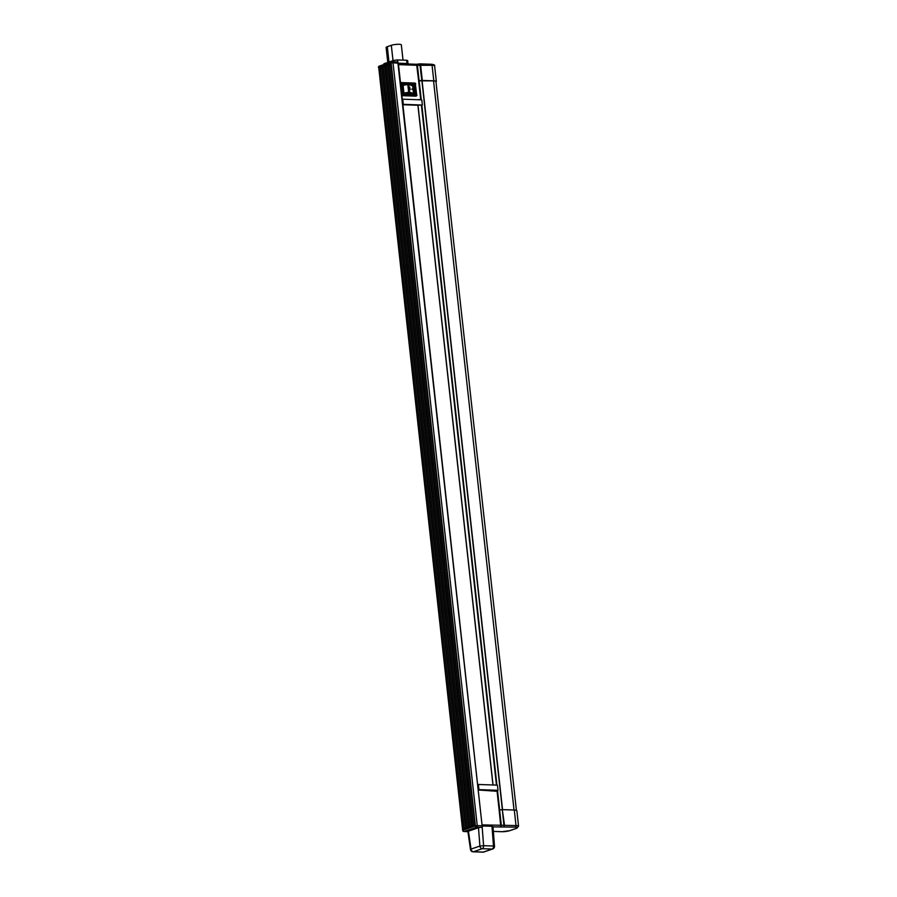 <?xml version="1.0" encoding="UTF-8"?>
<svg xmlns="http://www.w3.org/2000/svg" width="897" height="897" viewBox="0 0 897 897"><rect width="100%" height="100%" fill="white"/><g stroke="black" fill="none" stroke-linecap="round" stroke-linejoin="round"><path stroke-width="1.35" d="M502.309 809.666L504.518 825.15L504.069 826.731L502.309 809.666L499.136 810.036L497.073 791.289L478.572 789.999M502.802 809.632L514.295 810.036A6.615 1.2 -6.3 0 1 516.851 810.697L518.556 826.215A6.615 1.2 -6.3 0 0 516.01 825.554L514.295 810.036M435.987 81.919A6.615 1.2 173.7 0 0 436.334 81.47A6.615 1.2 173.7 0 0 433.789 80.808L421.803 80.427L419.852 63.878L420.581 64.887L422.296 80.405M417.307 99.702L420.704 99.556L418.63 80.808L421.803 80.427M516.403 810.339L435.942 81.504A6.212 1.132 173.7 0 0 433.543 80.887L419.168 80.842L421.265 99.836M412.429 85.686A0.931 0.706 71 0 0 411.891 85.406L414.257 84.206L413.158 86.179A0.931 0.706 71 0 0 412.328 85.249L411.106 85.204M403.527 85.103L404.166 85.125M413.248 93.624A0.931 0.706 71 0 0 413.338 93.512L413.887 92.772L413.158 86.179L408.718 84.352L403.426 85.282M416.051 96.024A0.931 0.706 -109 0 1 415.67 96.158L402.035 95.676A0.931 0.706 -109 0 1 401.923 95.665M383.445 64.685L383.927 63.743L384.006 64.483M393.727 61.792L393.57 60.424L383.927 63.743M393.57 60.424L397.259 59.942L398.055 62.375M407.855 63.956L406.991 63.508L406.633 60.267L397.259 59.942M406.633 60.267L407.653 60.536L408.012 63.765M478.493 827.729L468.447 831.183L471.037 849.089L479.895 846.039L478.493 827.729L480.411 827.337L482.182 827.247L483.606 845.692L493.485 846.039L491.971 826.283L482.541 825.98M402.921 104.725L417.912 105.252L492.958 784.976M422.352 105.027L403.314 104.355L402.742 99.186L421.781 99.859L422.352 105.027L418.002 105.229L493.047 784.976M421.422 105.341L496.467 785.099M390.991 64.662L389.634 65.133L473.56 825.397L474.928 824.926M381.651 67.88L380.283 68.351L464.22 828.615L465.577 828.144M387.874 65.739L386.517 66.21L470.454 826.473L471.811 826.002M384.757 66.815L383.4 67.286L467.337 827.539L468.694 827.079M391.126 63.16L475.32 825.789L475.074 824.881L475.32 825.789L472.338 826.81L388.143 64.18L391.126 63.16M389.634 65.133L388.143 64.18M473.56 825.397L472.338 826.81M464.22 828.615L462.987 830.039L378.792 67.398L380.283 68.351M378.792 67.398L381.774 66.378L465.969 829.007L465.722 828.099L465.969 829.007L462.987 830.039M381.774 66.378L381.797 67.836L381.774 66.378M388.009 64.225L472.203 826.866L471.957 825.946L472.203 826.866L469.221 827.886L385.026 65.257L388.009 64.225M386.517 66.21L385.026 65.257M470.454 826.473L469.221 827.886M467.337 827.539L466.104 828.963L381.909 66.333L383.4 67.286M381.909 66.333L384.891 65.302L469.086 827.931L468.839 827.023L469.086 827.931L466.104 828.963M384.891 65.302L384.903 66.759L384.891 65.302M398.1 63.205L393.021 62.779L477.238 825.632L482.126 825.801L397.909 62.958A1.323 0.819 -88 0 0 396.967 61.938L392.449 61.781M418.63 80.808L416.623 64.304L417.408 65.268L419.123 80.775M433.789 80.808L432.074 65.29L416.914 65.29L416.623 64.304L416.914 65.29L398.492 64.64M416.657 64.27L398.38 63.62L416.623 64.304M420.088 64.909L419.852 63.878L416.858 64.27M419.886 63.866L431.311 64.248A1.323 0.819 -88 0 0 431.121 64.27L420.132 63.889M499.629 810.013L501.345 825.532L500.84 827.146L499.136 810.036M498.003 790.302L478.964 789.629L478.393 784.46L497.431 785.133L498.003 790.302L495.301 791.232M420.671 99.814L421.254 99.758M420.704 99.556L420.009 99.791M482.597 825.958L482.182 827.247M491.971 826.283L492.588 826.855M398.335 63.194L406.991 63.508M397.483 61.882L396.62 61.893M387.784 62.42L386.136 47.474A5.617 1.02 -6.3 0 1 387.302 46.7L391.316 45.31A5.617 1.02 -6.3 0 1 397.494 44.301A5.617 1.02 -6.3 0 1 401.329 44.85L403.022 60.144M412.721 86.336L413.45 92.929M404.547 93.21L413.338 93.512M413.887 92.772L415.378 94.42L413.427 93.636A0.931 0.706 71 0 0 413.461 93.624L413.461 93.624A0.931 0.706 71 0 0 413.887 92.772M404.233 93.019A0.931 0.706 71 0 0 404.827 93.355L404.031 94.017L402.91 83.802L403.908 84.957A0.931 0.706 71 0 0 403.706 84.98L403.706 84.98A0.931 0.706 71 0 0 403.403 85.215M404.827 93.355L404.031 94.017L402.91 83.802L414.257 84.206L415.378 94.42L404.031 94.017M413.416 93.49L409.57 92.111L404.368 93.019M412.721 89.599L411.813 89.072L412.721 89.599M409.525 88.355L410.164 89.689L409.75 87.334L409.525 88.355M409.581 88.377L410.142 89.509L409.783 87.502L409.581 88.377M412.586 89.554L411.813 89.139M499.674 810.002L497.51 790.47M496.916 785.11L421.859 105.196M404.861 84.991L403.56 85.069M480.411 827.337L476.576 827.202L464.119 831.497L467.909 831.631M502.085 831.687A1.323 0.819 92 0 1 501.894 831.721L493.361 831.418L502.085 831.687A5.292 0.964 173.7 0 0 509.462 830.734L516.291 828.38A5.292 0.964 173.7 0 0 515.349 827.124L493.014 826.877M482.429 824.904L516.01 825.554A1.323 0.819 -88 0 1 515.349 827.124M434.63 65.952A6.615 1.2 173.7 0 0 432.074 65.29A1.323 0.819 -88 0 0 431.311 64.248C433.924 64.517 435.034 65.089 434.63 65.952L436.334 81.47M379.61 66.064A1.323 1.009 71 0 0 378.713 67.32L462.661 830.342L475.399 825.868L391.17 63.025L378.713 67.32L462.93 830.162A1.323 1.009 71 0 0 464.119 831.497A1.323 0.819 -88 0 1 463.928 831.519L467.92 831.665M476.576 827.202A1.323 1.009 -109 0 1 475.399 825.868L477.238 825.632A1.323 0.819 -88 0 1 476.576 827.202M378.444 67.499A1.323 1.323 0 0 1 379.319 66.098L391.787 61.815A1.323 1.323 0 0 1 392.258 61.736A1.323 0.819 -88 0 1 393.021 62.779L391.17 63.025A1.323 1.009 -109 0 1 392.079 61.77A1.323 0.819 -88 0 1 392.258 61.736L397.158 61.915L398.324 63.059L482.126 825.801A1.323 0.819 -88 0 1 481.689 827.247M463.368 831.127A1.323 0.819 -88 0 0 463.928 831.519A1.323 1.323 0 0 1 462.661 830.342M482.317 826.059L481.7 827.337M482.182 826.372A1.054 0.807 -109 0 1 481.88 827.247M509.462 830.734A1.323 1.009 71 0 0 509.743 830.689L501.894 831.721A1.323 0.819 92 0 1 501.703 831.676M516.291 828.38A1.323 1.009 71 0 0 516.582 828.335L509.743 830.689A1.323 1.009 71 0 0 510.001 830.544M518.556 826.215L516.582 828.335A1.323 1.009 71 0 0 516.896 828.133M492.991 826.552L494.505 846.252L493.485 846.039A2.646 1.626 -88 0 1 492.15 849.044L482.261 848.697L473.403 851.746L483.292 852.094L492.15 849.044A2.646 2.029 71 0 0 492.733 848.954L483.864 852.004A2.646 2.029 -109 0 1 483.292 852.094A2.646 1.626 -88 0 1 482.911 852.15A2.646 2.646 0 0 0 483.864 852.004M482.541 852.06A2.646 1.626 -88 0 0 482.911 852.15L473.022 851.802A2.646 1.626 -88 0 0 473.403 851.746A2.646 2.029 71 0 1 471.037 849.089A2.646 0.583 171.8 0 0 470.499 849.537L467.898 831.553M483.606 845.692L479.895 846.039A2.646 2.029 -109 0 0 482.261 848.697A2.646 1.626 -88 0 0 483.606 845.692M387.302 46.7L388.984 62.005M391.316 45.31L393.009 60.615M401.318 82.602L414.683 83.073A0.931 0.572 -88 0 1 415.345 83.791L401.71 83.309L402.944 94.432L416.578 94.903L415.345 83.791L416.735 95.127A0.931 0.706 71 0 1 416.309 95.979L415.872 96.125M415.67 96.158L402.035 95.676M413.461 93.624L404.928 93.333L413.259 93.658M416.107 96.001A0.931 0.706 71 0 0 416.309 95.979A0.931 0.931 0 0 0 416.937 95.004L416.578 94.903A0.931 0.572 92 0 1 416.107 96.001M401.8 94.555L402.944 94.432A0.931 0.572 92 0 1 402.473 95.531A0.931 0.706 -109 0 1 401.867 95.16M415.513 84.004L415.703 83.881A0.931 0.931 0 0 0 414.818 83.062L401.183 82.58A0.931 0.931 0 0 0 400.847 82.625A0.931 0.706 -109 0 1 401.049 82.602A0.931 0.572 92 0 1 401.71 83.309L400.567 83.432M408.651 92.144L407.787 84.385M409.57 92.111L408.718 84.352M514.037 810.025L433.543 80.887M502.544 809.643L422.05 80.483M502.354 809.655L421.859 80.495M390.935 64.147L474.95 825.162M381.595 67.365L465.61 828.38M387.818 65.223L471.833 826.227M384.701 66.288L468.716 827.303M416.735 64.259L419.987 63.844M492.733 848.954A2.646 2.646 0 0 0 494.505 846.252M470.499 849.537A2.646 2.646 0 0 0 473.022 851.802M404.928 93.333L404.233 92.694"/></g></svg>
